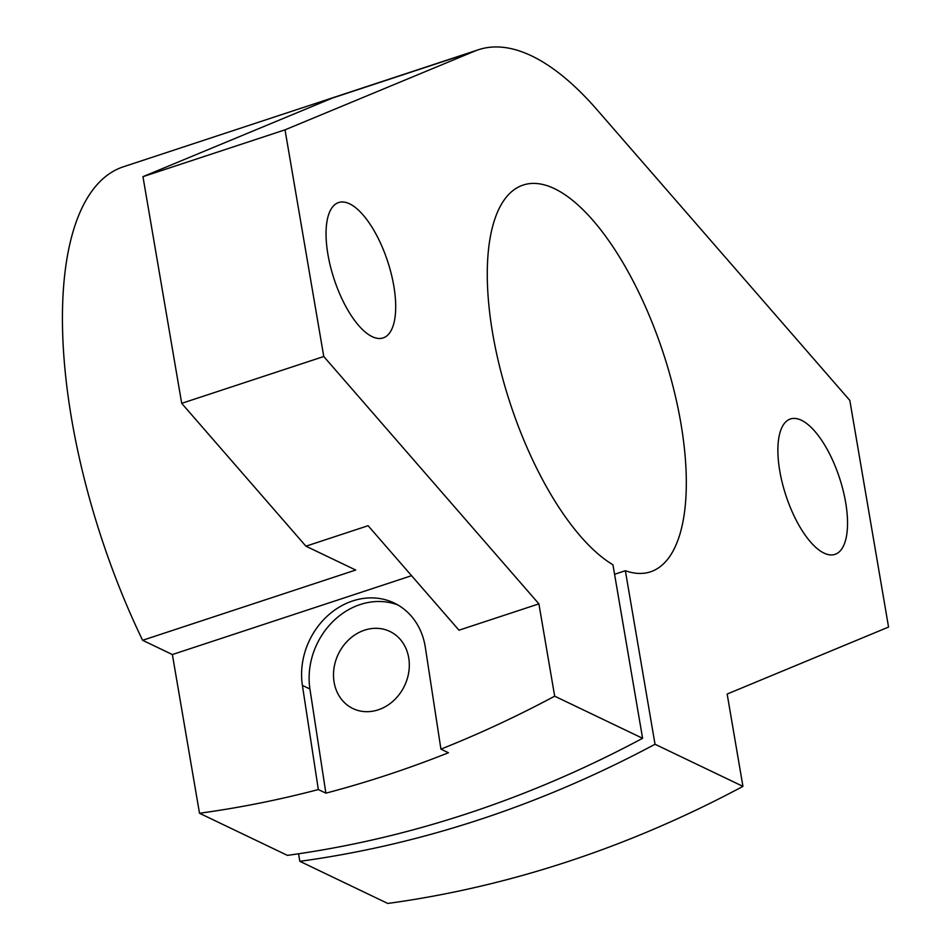 <?xml version="1.0" encoding="UTF-8"?>
<svg xmlns="http://www.w3.org/2000/svg" width="951" height="951" viewBox="0 0 951 951"><rect width="100%" height="100%" fill="white"/><g stroke="black" fill="none" stroke-linecap="round" stroke-linejoin="round"><path stroke-width="1.43" d="M298.555 853.796L299.85 861.333A1172.44 1006.633 -64.4 0 0 655.025 744.253L625.354 570.719A203.585 80.526 71.8 0 0 650.532 571.813A203.585 80.526 71.8 0 0 680.928 423.552A203.585 80.526 71.8 0 0 523.05 185.1A203.585 80.526 71.8 0 0 492.666 333.361A203.585 80.526 71.8 0 0 612.943 564.775L642.603 738.297L554.683 696.18A1172.44 1006.633 115.6 0 1 440.919 749.138L425.335 647.393A70.255 60.317 -64.4 0 0 394.225 603.041A70.255 60.317 -64.4 0 0 352.678 600.937A70.255 60.317 -64.4 0 0 302.394 685.398L318.335 789.556A1172.44 1006.633 115.6 0 1 199.508 813.26L172.369 654.55L411.569 575.688M397.91 604.991A70.255 60.317 -64.4 0 0 360.215 604.539A70.255 60.317 -64.4 0 0 309.931 689.011L325.872 793.158A1172.44 1006.633 115.6 0 0 448.444 752.74L440.919 749.138M845.653 502.461A71.254 28.185 71.8 0 0 790.4 418.999A71.254 28.185 71.8 0 0 779.761 470.9A71.254 28.185 71.8 0 0 835.014 554.35A71.254 28.185 71.8 0 0 845.653 502.461M393.821 286.013A71.254 28.185 71.8 0 0 338.568 202.563A71.254 28.185 71.8 0 0 327.929 254.452A71.254 28.185 71.8 0 0 383.182 337.902A71.254 28.185 71.8 0 0 393.821 286.013M478.436 49.749L123.261 166.829A346.105 136.896 71.8 0 0 71.598 418.88A346.105 136.896 71.8 0 0 142.602 640.285L355.71 570.029L305.937 546.195L181.7 403.343L142.959 176.672L332.553 98.001L474.62 51.164A346.105 136.896 -108.2 0 1 478.436 49.749A346.105 136.896 -108.2 0 1 597.097 109.841L849.814 400.395L888.555 627.066L727.158 694.04L742.945 786.37L655.025 744.253M334.11 682.295A42.759 36.709 115.6 0 1 349.338 639.215A42.759 36.709 115.6 0 1 389.874 631.44A42.759 36.709 115.6 0 1 408.692 657.712A42.759 36.709 115.6 0 1 393.464 700.792A42.759 36.709 115.6 0 1 352.928 708.554A42.759 36.709 115.6 0 1 334.11 682.295M554.683 696.18L538.896 603.861L458.988 630.204L368.096 525.701L305.937 546.195M172.369 654.55L142.602 640.285M299.85 861.333L387.77 903.45A1172.44 1006.633 -64.4 0 0 742.945 786.37M199.508 813.26L287.428 855.377A1172.44 1006.633 -64.4 0 0 642.603 738.297M625.354 570.719L614.56 574.285M318.335 789.556L325.872 793.158M538.896 603.861L323.768 356.518L181.7 403.343M323.768 356.518L285.027 129.835L142.959 176.672M285.027 129.835L474.62 51.164M309.931 689.011L302.394 685.398"/></g></svg>
